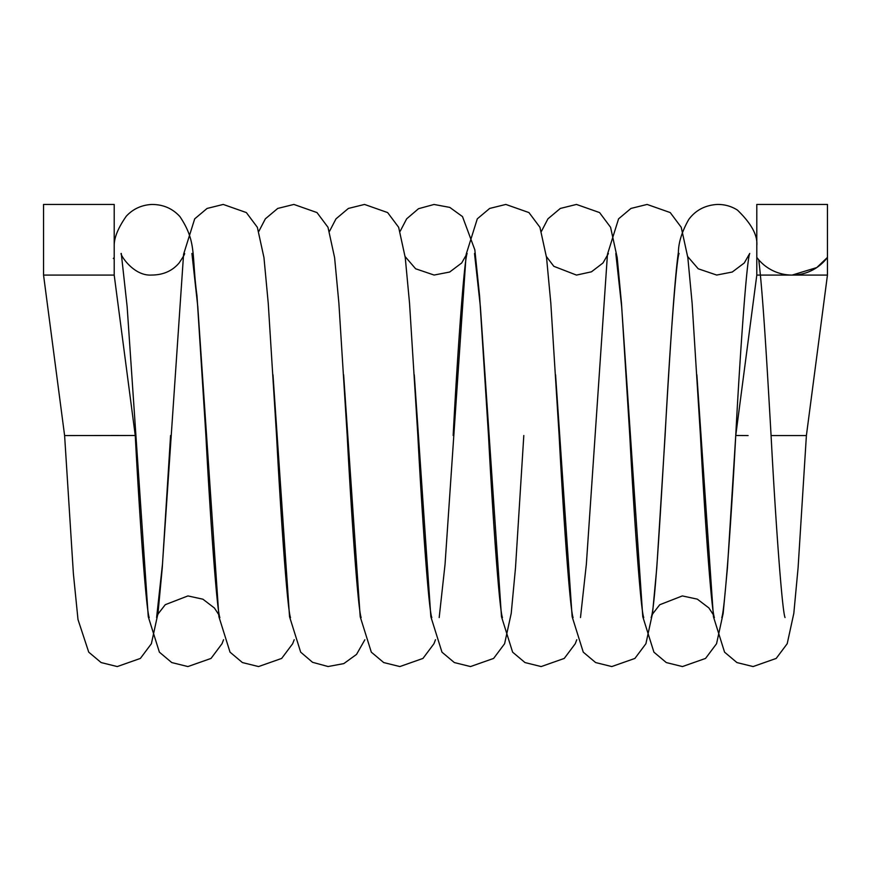 <?xml version="1.0" encoding="UTF-8"?>
<svg xmlns="http://www.w3.org/2000/svg" width="871" height="871" viewBox="0 0 871 871"><rect width="100%" height="100%" fill="white"/><g stroke="black" fill="none" stroke-linecap="round" stroke-linejoin="round"><path stroke-width="1.31" d="M170.574 435.5L162.267 567.827L157.989 613.358L151.38 643.713L140.383 658.422L117.258 666.565L101.112 662.559L88.733 652.161L77.998 619.553L73.393 573.739L64.606 435.565L135.255 435.5C139.839 522.556 146.35 611.344 149.224 617.55M771.075 435.565L806.394 435.565L827.45 275.084L827.45 257.413L816.78 267.56L792.131 275.084L756.801 275.084L756.801 257.413A44.149 44.149 0 0 0 827.45 257.413L827.45 204.435L756.801 204.435L756.801 257.413L758.761 259.852C763.018 295.291 766.992 364.448 771.075 435.5C775.669 522.611 782.169 611.311 785.043 617.55L785.011 617.463M748.113 435.565L735.755 435.5L756.801 275.084M113.339 258.524L113.785 257.958M111.063 435.489L119.044 435.489M130.171 435.5L134.232 435.5M64.606 435.565L43.55 275.084L43.55 204.435L114.199 204.435L114.199 275.084L43.55 275.084M827.45 275.084L792.131 275.084M219.84 617.452L219.873 617.561C217.01 611.355 210.477 522.524 205.894 435.5L196.998 295.9C191.38 254.68 197.064 242.29 179.916 216.596C172.436 208.398 162.953 204.347 151.456 204.467C141.363 205.11 132.991 209.007 126.328 216.15C118.14 227.832 114.101 237.718 114.199 245.785M223.553 639.717L222.029 643.713L211.032 658.422L187.907 666.565L171.75 662.559L159.382 652.161L148.255 616.668L127.144 306.701L121.276 253.45C119.077 252.917 132.708 276.259 151.521 275.051C163.084 275.018 172.273 271.001 179.088 262.998C183.248 256.836 185.066 253.657 184.543 253.45L184.521 253.548M290.511 617.561C287.648 611.366 281.126 522.535 276.543 435.5L268.235 303.184L263.967 257.642L257.348 227.298L246.351 212.578L223.237 204.435L207.08 208.441L194.701 218.839L183.574 254.332L162.463 564.299L156.606 617.561L158.163 613.826L165.283 604.681L187.929 595.927L202.899 599.194L214.408 608.002L218.599 614.393M294.202 639.717L292.678 643.713L281.671 658.422L258.556 666.565L242.399 662.559L230.031 652.161L218.904 616.679L197.793 306.723L191.925 253.45M361.16 617.55C358.297 611.355 351.764 522.524 347.191 435.5L338.884 303.184L334.606 257.642L327.997 227.287L317 212.578L293.875 204.435L277.718 208.441L265.35 218.839L258.872 231.283M364.862 639.771L356.533 654.404L343.805 663.604L328.073 666.533L312.547 662.298L300.68 652.161L289.542 616.679L272.982 374.77M431.809 617.55C428.946 611.355 422.413 522.524 417.84 435.5L409.533 303.184L405.255 257.642L398.646 227.287L387.639 212.578L364.524 204.435L348.367 208.441L335.999 218.839L329.521 231.283M435.489 639.717L433.965 643.713L422.968 658.422L399.854 666.565L383.697 662.559L371.318 652.161L360.191 616.679L343.631 374.759M502.458 617.561C499.595 611.355 493.062 522.524 488.489 435.5L479.583 295.89L474.837 249.835L462.501 216.596L449.784 207.396L434.041 204.467L418.526 208.702L406.648 218.839L400.17 231.283M523.809 435.5L515.501 567.816L511.223 613.358L504.614 643.713L493.617 658.422L470.492 666.565L454.346 662.559L441.967 652.161L430.84 616.668L414.28 374.759M405.124 256.575L415.63 268.78L434.106 275.051L449.676 272.035L461.674 262.998L467.128 253.45C464.265 259.645 457.743 348.476 453.16 435.5M573.107 617.561C570.244 611.366 563.711 522.524 559.128 435.5L550.82 303.184L546.553 257.642L539.944 227.298L528.937 212.578L505.822 204.435L489.665 208.441L477.297 218.839L466.159 254.332L445.048 564.299L439.191 617.561M576.787 639.717L575.263 643.713L564.256 658.422L541.141 666.565L524.984 662.559L512.616 652.161L501.489 616.679L480.378 306.723L474.51 253.45M643.745 617.561C640.882 611.355 634.349 522.524 629.777 435.5L621.469 303.184L617.201 257.642L610.582 227.287L599.586 212.578L576.46 204.435L560.314 208.441L547.935 218.839L541.468 231.283M679.075 253.45C676.212 259.645 669.679 348.476 665.106 435.5L656.788 567.827L652.521 613.358L645.912 643.713L634.905 658.432L611.79 666.565L595.633 662.559L583.265 652.161L572.138 616.679L555.567 374.77M546.411 256.575L553.836 266.319L576.482 275.084L591.453 271.817L602.972 262.998L608.394 253.548M714.372 617.463L714.394 617.55C711.531 611.333 705.009 522.567 700.426 435.5L692.118 303.184L687.84 257.642L681.231 227.287L670.235 212.578L647.109 204.435L630.952 208.441L618.584 218.839L607.457 254.321L586.346 564.299L580.489 617.55M687.709 256.575L698.215 268.78L716.691 275.051L732.25 272.035L744.259 262.998L749.724 253.45C746.85 259.645 740.328 348.476 735.745 435.5L727.437 567.827L723.17 613.358L716.561 643.713L705.554 658.422L682.439 666.565L666.282 662.559L653.914 652.161L642.776 616.679L621.665 306.701L615.808 253.45M756.801 245.785C757.824 235.442 751.368 223.542 737.421 210.074C731.205 206.155 724.378 204.282 716.953 204.456C704.9 205.316 695.483 210.336 688.721 219.525C682.015 231.457 678.574 242.323 678.4 252.111C669.168 318.187 658.149 602.101 651.127 617.561L652.673 613.859L659.717 604.757L682.341 595.927L697.312 599.139L708.863 607.914L713.12 614.393M806.394 435.565L798.086 567.838L793.819 613.358L787.21 643.702L776.203 658.422L753.088 666.565L736.931 662.57L724.563 652.161L713.436 616.722L696.865 374.77M735.745 435.5C731.161 522.546 724.65 611.344 721.776 617.55M135.245 435.5L114.199 275.084"/></g></svg>

